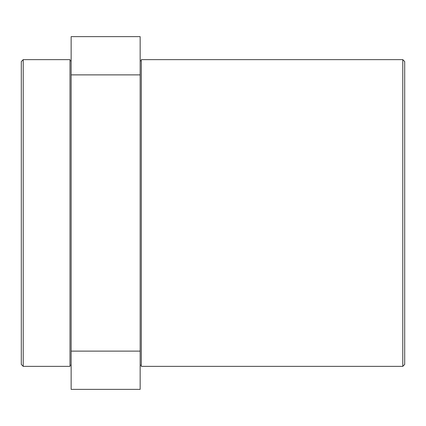 <?xml version="1.0" encoding="UTF-8"?>
<svg xmlns="http://www.w3.org/2000/svg" width="426" height="426" viewBox="0 0 426 426"><rect width="100%" height="100%" fill="white"/><g stroke="black" fill="none" stroke-linecap="round" stroke-linejoin="round"><path stroke-width="0.64" d="M23.217 366.36L21.3 364.443L21.3 61.557L23.217 59.64L23.217 366.36L69.992 366.36L69.992 59.64L23.217 59.64M404.7 61.557L404.7 364.443L402.783 366.36L402.783 59.64L404.7 61.557M402.783 366.36L141.304 366.36L141.304 59.64L402.783 59.64M140.154 36.636L140.154 389.364L71.142 389.364L71.142 36.636L140.154 36.636M140.154 74.88L71.142 74.88M140.154 351.12L71.142 351.12M141.304 60.79L140.154 60.79M71.142 60.79L69.992 60.79M71.142 365.21L69.992 365.21M141.304 365.21L140.154 365.21"/></g></svg>
